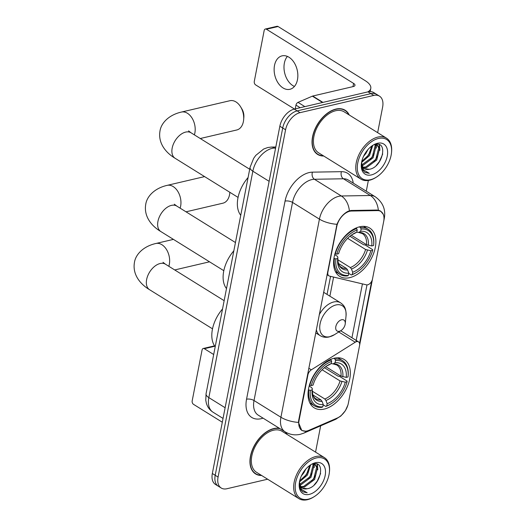 <?xml version="1.0" encoding="UTF-8"?>
<svg xmlns="http://www.w3.org/2000/svg" width="526" height="526" viewBox="0 0 526 526"><rect width="100%" height="100%" fill="white"/><g stroke="black" fill="none" stroke-linecap="round" stroke-linejoin="round"><path stroke-width="0.79" d="M307.559 374.703L307.907 374.926A5.365 3.314 -58.1 0 1 311.339 369.817L355.241 342.222A5.365 3.314 -58.1 0 1 356.621 341.617A5.365 3.314 -58.1 0 1 358.522 341.861A5.365 3.314 -58.1 0 1 359.574 345.51L348.343 403.284A14.491 8.942 121.9 0 1 337.199 418.058L308.88 430.34A14.491 8.942 121.9 0 1 307.02 430.958A14.491 8.942 121.9 0 1 301.891 430.314L300.602 429.518M349.79 277.643A28.443 17.549 121.9 0 0 373.171 254.538A28.443 17.549 121.9 0 0 369.745 228.06A28.443 17.549 121.9 0 0 359.672 226.798A28.443 17.549 121.9 0 0 336.292 249.909A28.443 17.549 121.9 0 0 339.717 276.38A28.443 17.549 121.9 0 0 349.79 277.643M324.246 409.077A28.443 17.549 121.9 0 0 347.627 385.966A28.443 17.549 121.9 0 0 344.201 359.495A28.443 17.549 121.9 0 0 334.128 358.232A28.443 17.549 121.9 0 0 310.748 381.337A28.443 17.549 121.9 0 0 314.173 407.808A28.443 17.549 121.9 0 0 324.246 409.077M336.725 226.673L327.876 272.205A5.365 3.314 -58.1 0 0 328.928 275.861A5.365 3.314 -58.1 0 0 329.552 276.117L366.392 284.829A5.365 3.314 -58.1 0 0 372.48 279.109L383.71 221.334A14.491 8.942 121.9 0 0 380.877 211.478A14.491 8.942 121.9 0 0 377.53 210.604L351.506 211.038A14.491 8.942 121.9 0 0 336.725 226.673L336.377 226.45M307.907 374.926L299.057 420.458A14.491 8.942 121.9 0 0 301.891 430.314M287.137 434.456A26.03 16.063 121.9 0 0 285.842 432.28M279.438 428.328A26.03 16.063 121.9 0 0 273.822 428.545A26.03 16.063 121.9 0 0 252.427 449.691A26.03 16.063 121.9 0 0 255.564 473.913A26.03 16.063 121.9 0 0 261.639 475.484M349.238 114.997A26.03 16.063 121.9 0 0 345.141 110.236A26.03 16.063 121.9 0 0 335.923 109.079A26.03 16.063 121.9 0 0 314.522 130.224A26.03 16.063 121.9 0 0 317.658 154.453A26.03 16.063 121.9 0 0 323.74 156.018M344.083 109.895A26.03 16.063 121.9 0 0 343.629 109.467M305.606 431.175L301.792 430.518L298.466 422.411L298.656 420.484L336.975 224.306C339.513 218.283 343.156 213.97 347.903 211.353L351.033 210.479L377.057 210.038L380.614 211.051L383.237 214.306M377.655 132.657L382.626 107.08A16.102 9.935 121.9 0 0 379.476 96.133L373.736 92.563A16.102 9.935 121.9 0 0 368.036 91.853L294.284 109.099L297.157 110.887A16.102 9.935 121.9 0 0 282.712 128.002L215.206 475.287A16.102 9.935 121.9 0 0 218.349 486.234A16.102 9.935 121.9 0 1 215.206 475.287L282.712 128.002A16.102 9.935 121.9 0 1 297.157 110.887L370.902 93.635L297.157 110.887L300.024 112.669A16.102 9.935 121.9 0 0 285.579 129.784L218.073 477.069A16.102 9.935 121.9 0 0 221.222 488.016A16.102 9.935 121.9 0 0 226.923 488.733L267.642 479.212M376.609 94.351A16.102 9.935 121.9 0 0 370.902 93.635A16.102 9.935 121.9 0 1 376.609 94.351M371.645 281.357L359.574 343.452M366.984 284.895L356.03 341.249M315.554 452.117L320.663 425.823M366.274 191.194L368.358 180.464M379.476 96.133A16.102 9.935 121.9 0 0 373.776 95.416L300.024 112.669M316.297 153.434A26.03 16.063 121.9 0 0 316.882 153.651M254.203 472.9A26.03 16.063 121.9 0 0 254.788 473.117M294.284 109.099A16.102 9.935 121.9 0 0 279.845 126.214L212.34 473.499A16.102 9.935 121.9 0 0 215.482 484.453L221.222 488.016M214.832 346.246L204.331 348.705A2.683 1.795 -103.2 0 0 203.253 348.488A2.683 1.795 -103.2 0 0 202.069 349.987L192.187 400.832A2.683 1.795 -103.2 0 0 193.515 404.343L222.301 422.233M204.331 348.705L213.681 354.517M316.356 457.936A23.078 14.241 121.9 0 0 295.651 482.467A23.078 14.241 121.9 0 0 308.335 499.187A23.078 14.241 121.9 0 0 314.265 496.616A23.078 14.241 121.9 0 0 329.388 472.289A23.078 14.241 121.9 0 0 316.356 457.936M329.388 472.289L329.467 471.552A24.15 14.899 121.9 0 0 324.378 457.6A24.15 14.899 121.9 0 0 315.824 456.529A24.15 14.899 121.9 0 0 295.974 476.148A24.15 14.899 121.9 0 0 298.88 498.628A24.15 14.899 121.9 0 0 307.434 499.7A24.15 14.899 121.9 0 0 313.641 497.011L314.265 496.616M324.378 457.6L282.048 431.294A24.15 14.899 121.9 0 0 273.494 430.222A24.15 14.899 121.9 0 0 253.644 449.842A24.15 14.899 121.9 0 0 256.55 472.322L298.88 498.628M280.102 428.736A25.761 15.898 121.9 0 0 273.776 428.782A25.761 15.898 121.9 0 0 252.598 449.71A25.761 15.898 121.9 0 0 255.702 473.689A25.761 15.898 121.9 0 0 261.251 475.241M305.823 469.067L303.844 472.808L301.424 475.826M310.603 464.931L307.427 475.037L299.478 481.947M309.722 465.477L306.533 474.478L299.682 480.876M314.015 463.833L315.324 464.616L313.279 463.958L313.943 465.648L311.017 477.266L300.852 484.854L299.971 484.979M312.714 464.096L313.049 465.089L310.123 476.707L299.781 484.328M315.324 464.616L317.533 467.877L314.601 479.495L304.436 487.083L301.082 487.023M314.864 464.366L316.639 467.318L313.706 478.936L303.541 486.53L300.76 486.589M299.478 481.869A13.42 8.278 121.9 0 0 302.378 488.161A13.42 8.278 121.9 0 0 307.125 488.759L302.226 488.062M309.268 494.387A17.713 10.928 121.9 0 0 325.153 475.563A17.713 10.928 121.9 0 0 315.422 462.729A17.713 10.928 121.9 0 0 310.971 464.636A17.713 10.928 121.9 0 0 299.255 483.493A17.713 10.928 121.9 0 0 309.268 494.387M307.125 488.759C320.794 486.925 326.146 460.105 313.22 463.965M299.32 482.894L300.458 489.318L302.798 491.843L307.184 492.796L301.503 489.423L299.445 482.066M286.749 434.213A25.761 15.898 121.9 0 0 285.204 431.912M307.184 492.796L302.687 491.771M320.617 473.485L317.29 481.066L314.127 485.025M316.987 464.123L317.494 467.719M315.745 475.057L311.8 481.408M313.844 464.037L313.904 465.49M312.155 472.828L308.21 479.179M308.571 470.599L304.626 476.95M317.402 464.294L317.796 469.823M314.278 464.142L314.206 467.594M310.682 464.892L310.623 465.365M333.773 358.318L335.009 359.08L335.542 360.494A25.544 15.76 121.9 0 1 348.054 376.708A25.544 15.76 121.9 0 1 348.028 376.958L346.226 377.379A23.078 14.241 121.9 0 0 335.108 362.71L333.057 363.893L331.235 363.558M325.725 366.642L340.986 376.123L346.226 377.379M324.391 367.674L338.087 376.189L339.48 376.353L347.153 381.126L347.094 381.751A25.544 15.76 121.9 0 1 331.314 403.646A25.544 15.76 121.9 0 1 326.712 405.908L327.146 403.685A23.078 14.241 121.9 0 0 345.299 382.172L340.052 380.923L322.103 369.765M312.227 391.166L324.812 398.984L325.942 400.483L327.146 403.685M222.544 308.94A29.515 18.213 121.9 0 0 215.2 346.733M331.13 359.988A26.622 16.424 121.9 0 0 309.781 385.288L311.28 385.551A25.544 15.76 121.9 0 1 331.656 361.401L331.13 359.988L330.354 359.508M309.439 385.078L309.781 385.288M348.054 376.708L348.127 375.972A26.622 16.424 121.9 0 0 342.518 360.599A26.622 16.424 121.9 0 0 335.009 359.08M326.712 405.908L325.804 406.42A26.622 16.424 121.9 0 0 330.683 404.034L331.314 403.646M325.804 406.42L323.22 404.816M331.656 361.401L331.229 363.617A23.078 14.241 121.9 0 0 327.264 365.596A23.078 14.241 121.9 0 0 313.075 385.131L311.28 385.551M335.108 362.71L335.542 360.494M345.299 382.172L347.094 381.751M328.835 364.932L331.229 363.617M342.827 376.78A20.645 12.736 121.9 0 0 333.057 363.893L336.772 364.985A19.857 12.256 121.9 0 1 340.986 376.123M308.847 390.088A26.622 16.424 121.9 0 0 314.416 405.816A26.622 16.424 121.9 0 0 321.925 407.328L322.832 406.815A25.544 15.76 121.9 0 1 310.347 390.351L308.381 389.799M310.347 390.351L312.142 389.93A23.078 14.241 121.9 0 0 323.26 404.593L322.832 406.815M309.163 386.071L311.596 387.583L312.286 388.504L312.142 389.93M323.26 404.593L322.063 401.391L320.932 399.892L312.937 394.927M320.932 399.892A19.857 12.256 121.9 0 1 315.81 398.721C315.035 398.156 312.036 396.887 312.286 388.497L312.286 388.504A20.645 12.736 121.9 0 0 322.063 401.391M240.691 106.949L241.953 109.04A9.659 6.47 76.8 0 1 243.854 117.186L243.656 119.619A15.03 10.06 -103.2 0 0 240.691 106.949A15.03 10.06 -103.2 0 0 229.921 100.716L181.404 112.064A15.03 10.06 76.8 0 1 191.858 117.791A15.03 10.06 76.8 0 1 194.87 132.94A15.03 10.06 76.8 0 1 194.37 134.86M200.261 138.522L236.766 129.981A15.03 10.06 -103.2 0 0 243.387 121.591A15.03 10.06 -103.2 0 0 243.656 119.619M359.324 226.884L360.56 227.653L361.086 229.06A25.544 15.76 121.9 0 1 373.598 245.28A25.544 15.76 121.9 0 1 373.572 245.524L371.777 245.944A23.078 14.241 121.9 0 0 360.658 231.282L358.6 232.459L356.786 232.13M351.269 235.207L366.537 244.695L371.777 245.944M349.941 236.246L363.637 244.754L365.031 244.925L372.704 249.692L372.638 250.323A25.544 15.76 121.9 0 1 356.858 272.212A25.544 15.76 121.9 0 1 352.262 274.473L352.69 272.251A23.078 14.241 121.9 0 0 370.843 250.744L365.603 249.488L347.653 238.337M337.777 259.732L350.362 267.55L351.493 269.049L352.69 272.251M248.088 177.512A29.515 18.213 121.9 0 0 240.744 215.298M356.674 228.56A26.622 16.424 121.9 0 0 335.325 253.854L336.824 254.124A25.544 15.76 121.9 0 1 357.207 229.967L356.674 228.56L355.898 228.074M334.99 253.65L335.325 253.854M373.598 245.28L373.677 244.544A26.622 16.424 121.9 0 0 368.068 229.165A26.622 16.424 121.9 0 0 360.56 227.653M352.262 274.473L351.355 274.993A26.622 16.424 121.9 0 0 356.233 272.606L356.858 272.212M351.355 274.993L348.764 273.382M357.207 229.967L356.773 232.19A23.078 14.241 121.9 0 0 352.808 234.162A23.078 14.241 121.9 0 0 338.619 253.703L336.824 254.124M360.658 231.282L361.086 229.06M370.843 250.744L372.638 250.323M354.386 233.505L356.773 232.19M368.378 245.346A20.645 12.736 121.9 0 0 358.6 232.459L362.322 233.557A19.857 12.256 121.9 0 1 366.537 244.695M334.391 258.654A26.622 16.424 121.9 0 0 339.967 274.381A26.622 16.424 121.9 0 0 347.476 275.9L348.376 275.381A25.544 15.76 121.9 0 1 335.89 258.917L333.931 258.365M335.89 258.917L337.692 258.496A23.078 14.241 121.9 0 0 348.81 273.158L348.376 275.381M334.714 254.637L337.14 256.149L337.837 257.069L337.692 258.496M348.81 273.158L347.607 269.956L346.476 268.464L338.488 263.493M346.476 268.464A19.857 12.256 121.9 0 1 341.354 267.287C340.585 266.721 337.587 265.459 337.837 257.063L337.837 257.069A20.645 12.736 121.9 0 0 347.607 269.956M186.013 211.814L222.912 203.187A15.03 10.06 -103.2 0 0 229.533 194.798A15.03 10.06 -103.2 0 0 229.796 192.825A15.03 10.06 -103.2 0 0 229.836 192.286L229.796 192.825M341.604 319.762A6.444 3.971 121.9 0 0 335.825 326.607A6.444 3.971 121.9 0 0 339.369 331.275A6.444 3.971 121.9 0 0 341.026 330.558A6.444 3.971 121.9 0 0 345.24 323.766A6.444 3.971 121.9 0 0 341.604 319.762M233.84 250.803A29.515 18.213 121.9 0 0 226.496 288.596M294.428 86.442A17.174 11.5 76.8 0 1 284.362 63.14A17.174 11.5 76.8 0 1 287.4 56.407M274.506 65.441A17.174 11.5 -103.2 0 0 277.952 82.76A17.174 11.5 -103.2 0 0 289.898 89.302A17.174 11.5 -103.2 0 0 297.466 79.709A17.174 11.5 -103.2 0 0 294.021 62.39A17.174 11.5 -103.2 0 0 282.074 55.855A17.174 11.5 -103.2 0 0 274.506 65.441M300.175 107.725L295.967 105.108L295.237 108.882M367.727 91.925A21.467 8.876 11 0 0 370.784 88.414A21.467 8.876 11 0 0 365.241 80.688L278.076 26.517L266.432 29.239L353.597 83.41A5.365 2.222 -169 0 1 354.978 85.344A5.365 2.222 -169 0 1 353.301 86.547L312.714 96.041L322.938 102.399M266.432 29.239A2.683 1.795 -103.2 0 0 265.354 29.022L276.998 26.3A2.683 1.795 76.8 0 1 278.076 26.517M265.354 29.022A2.683 1.795 -103.2 0 0 264.17 30.521L254.288 81.366A2.683 1.795 -103.2 0 0 255.616 84.883L294.501 109.053M295.967 105.108A2.683 1.657 -58.1 0 1 298.032 102.373L312.365 96.159A2.683 1.657 -58.1 0 1 312.714 96.041M378.45 138.469A23.078 14.241 121.9 0 0 357.752 163.001A23.078 14.241 121.9 0 0 370.435 179.721A23.078 14.241 121.9 0 0 376.366 177.157A23.078 14.241 121.9 0 0 391.489 152.823A23.078 14.241 121.9 0 0 378.45 138.469M391.489 152.823L391.561 152.086A24.15 14.899 121.9 0 0 386.472 138.141A24.15 14.899 121.9 0 0 377.918 137.062A24.15 14.899 121.9 0 0 358.068 156.682A24.15 14.899 121.9 0 0 360.974 179.162A24.15 14.899 121.9 0 0 369.528 180.234A24.15 14.899 121.9 0 0 375.735 177.551L376.366 177.157M386.472 138.141L344.149 111.834A24.15 14.899 121.9 0 0 335.595 110.756A24.15 14.899 121.9 0 0 315.738 130.376A24.15 14.899 121.9 0 0 318.651 152.856L360.974 179.162M348.843 114.753A25.761 15.898 121.9 0 0 344.997 110.467A25.761 15.898 121.9 0 0 335.871 109.323A25.761 15.898 121.9 0 0 314.699 130.251A25.761 15.898 121.9 0 0 317.803 154.223A25.761 15.898 121.9 0 0 323.345 155.775M367.924 149.601L365.938 153.342L363.519 156.36M372.697 145.472L369.528 155.571L361.579 162.488M371.823 146.011L368.627 155.012L361.776 161.41M376.11 144.367L377.425 145.15L375.373 144.492L376.044 146.182L373.112 157.8L362.947 165.394L362.066 165.512M374.808 144.63L375.143 145.623L372.217 157.248L361.875 164.868M377.425 145.15L379.627 148.411L376.701 160.029L366.537 167.623L363.183 167.557M376.958 144.9L378.733 147.852L375.807 159.477L365.636 167.064L362.855 167.123M361.572 162.403A13.42 8.278 121.9 0 0 364.472 168.695A13.42 8.278 121.9 0 0 369.226 169.293L364.321 168.603M371.363 174.928A17.713 10.928 121.9 0 0 387.254 156.097A17.713 10.928 121.9 0 0 377.517 143.269A17.713 10.928 121.9 0 0 373.072 145.176A17.713 10.928 121.9 0 0 361.349 164.027A17.713 10.928 121.9 0 0 371.363 174.928M369.226 169.293C382.889 167.459 388.241 140.639 375.321 144.505M361.415 163.428L362.559 169.852L364.893 172.377L369.278 173.33L363.604 169.957L361.54 162.6M369.278 173.33L364.781 172.304M382.711 154.019L379.391 161.6L376.221 165.559M379.088 144.657L379.588 148.253M377.846 155.591L373.894 161.942M375.945 144.571L375.998 146.024M374.256 153.362L370.311 159.713M370.666 151.133L366.721 157.484M379.502 144.828L379.897 150.357M376.373 144.676L376.307 148.128M372.776 145.432L372.717 145.899M327.52 271.988L327.876 272.205M377.53 210.604L376.636 210.052M351.506 211.038L350.632 210.499M299.057 420.458L298.709 420.241M308.815 368.246L311.339 369.817M338.757 331.978L355.241 342.222M263.066 418.15A26.833 16.556 -58.1 0 1 246.549 399.208L285.059 201.103A5.365 2.222 -169 0 1 292.528 202.425L254.019 400.529A21.467 13.249 121.9 0 0 258.213 415.132L285.112 431.853A21.467 13.249 -58.1 0 1 280.923 417.25A18.785 7.765 11 0 0 298.466 422.411M285.059 201.103A26.833 16.556 -58.1 0 1 309.13 172.581A26.833 16.556 -58.1 0 1 312.424 172.153L341.42 171.673A26.833 16.556 -58.1 0 1 353.229 183.087M311.78 179.609A21.467 13.249 121.9 0 0 292.528 202.425L319.427 219.145A21.467 13.249 -58.1 0 1 338.685 196.329A21.467 13.249 -58.1 0 1 341.321 195.988L370.317 195.501A21.467 13.249 -58.1 0 1 375.281 196.796L348.376 180.076A21.467 13.249 121.9 0 0 343.419 178.781L314.423 179.267A21.467 13.249 121.9 0 0 311.78 179.609M285.112 431.853C289.879 434.686 294.928 435.502 300.261 434.312L303.798 433.135A18.785 11.039 -113.4 0 0 306.448 431.077M336.975 224.306A18.785 7.765 -169 0 1 319.427 219.145L280.923 417.25L254.019 400.529A5.365 2.222 -169 0 0 246.549 399.208M383.987 219.105A18.785 7.765 11 0 0 384.328 218.159C385.821 209.368 382.803 202.24 375.281 196.796M384.328 218.159L348.383 403.074A18.785 7.765 -169 0 1 348.357 403.212M378.345 210.163A18.785 13.735 -91 0 0 370.317 195.501L343.419 178.781A5.365 3.925 89 0 1 341.42 171.673M347.87 405.158L345.378 410.707L340.841 416.013L335.351 419.459A18.785 11.039 -113.4 0 0 337.574 417.894M349.363 210.755A18.785 13.735 -91 0 0 341.321 195.988L314.423 179.267A5.365 3.925 89 0 1 312.424 172.153M362.421 283.895L351.947 337.771M285.579 129.784L279.845 126.214M218.073 477.069L212.34 473.499M373.776 95.416L368.036 91.853M329.881 296.177L333.596 277.07M275.604 148.023L274.736 148.043A21.467 13.249 121.9 0 0 272.1 148.378A21.467 13.249 121.9 0 0 252.842 171.2L208.835 397.603A21.467 13.249 121.9 0 0 213.03 412.206C209.69 410.056 207.461 407.039 206.343 403.153L205.771 400.26L206.06 393.744L250.067 167.334A10.737 4.438 -169 0 0 252.842 171.2L269.128 181.325M225.121 407.729L208.835 397.603A10.737 4.438 -169 0 1 206.06 393.744M275.506 148.516L274.736 148.043A10.737 7.851 -91 0 0 271.37 147.07L275.802 146.997M212.524 328.835L149.575 289.714A15.03 9.271 -58.1 0 1 146.642 279.497A15.03 9.271 -58.1 0 1 160.121 263.526A15.03 9.271 -58.1 0 1 165.44 264.19L163.001 262.316M149.575 289.714C140.435 284.29 132.328 274.677 134.439 262.494C135.544 254.531 143.282 246.339 155.854 243.499A15.03 10.06 76.8 0 1 166.308 249.219A15.03 10.06 76.8 0 1 169.319 264.374A15.03 10.06 76.8 0 1 168.826 266.294M324.812 398.984A19.857 12.256 121.9 0 0 340.052 380.923M329.171 364.801A20.645 12.736 121.9 0 0 326.534 366.07M325.942 400.483A20.645 12.736 121.9 0 0 341.893 381.574M238.068 197.408L175.125 158.287A15.03 9.271 -58.1 0 1 172.186 148.062A15.03 9.271 -58.1 0 1 185.665 132.092A15.03 9.271 -58.1 0 1 190.991 132.762L188.551 130.882M350.362 267.55A19.857 12.256 121.9 0 0 365.603 249.488M354.721 233.373A20.645 12.736 121.9 0 0 352.078 234.635M351.493 269.049A20.645 12.736 121.9 0 0 367.444 250.146M223.826 270.699L160.877 231.578A15.03 9.271 -58.1 0 1 157.945 221.361A15.03 9.271 -58.1 0 1 171.423 205.383A15.03 9.271 -58.1 0 1 176.743 206.054L174.303 204.18M160.877 231.578C151.738 226.154 143.631 216.541 145.741 204.358C146.846 196.395 154.585 188.203 167.156 185.362A15.03 10.06 76.8 0 1 177.61 191.083A15.03 10.06 76.8 0 1 180.622 206.238A15.03 10.06 76.8 0 1 180.122 208.158M323.582 292.259L340.592 302.831C343.728 305.179 346.358 307.546 346.036 315.995A17.746 10.954 121.9 0 0 336.009 304.955A17.746 10.954 121.9 0 0 320.091 323.819A17.746 10.954 121.9 0 0 329.841 336.679A17.746 10.954 121.9 0 0 334.404 334.707L329.191 336.936C325.857 337.692 322.859 337.265 320.189 335.654A19.324 11.92 121.9 0 1 316.323 329.592M340.592 302.831A19.324 11.92 121.9 0 0 333.747 301.97A19.324 11.92 121.9 0 0 319.203 314.798M353.597 83.41L352.972 86.626M322.556 102.491L312.365 96.159M298.032 102.373L304.87 106.627M340.684 330.769L358.522 341.861M380.877 211.478L379.049 210.341M327.001 274.664L328.928 275.861M348.383 403.074L348.291 403.527M303.798 433.135L335.351 419.459M327.047 294.415L330.558 276.354M250.067 167.334L253.657 158.352L255.807 155.367L263.677 149.009L267.787 147.523L271.37 147.07M213.03 412.206L223.044 418.433M203.253 348.488L214.555 345.845M253.749 472.473L255.702 473.689M155.854 243.499L173.435 239.383M337.981 357.779L342.518 360.599M329 364.886L326.528 366.076M309.88 402.995L314.416 405.816M174.711 269.95L209.519 261.81M224.148 300.675L165.44 264.19M175.125 158.287C165.986 152.862 157.879 143.25 159.983 131.066C161.088 123.104 168.833 114.905 181.404 112.064M363.532 226.344L368.068 229.165M354.544 233.452L352.072 234.642M335.43 271.567L339.967 274.381M249.699 169.247L190.991 132.762M167.156 185.362L204.594 176.605M315.692 332.853L320.189 335.654M345.24 323.766L346.036 315.995M341.026 330.558L334.404 334.707M235.451 242.539L176.743 206.054M370.784 88.414L370.166 91.596M315.843 153.007L317.803 154.223M343.044 109.25L344.997 110.467"/></g></svg>
